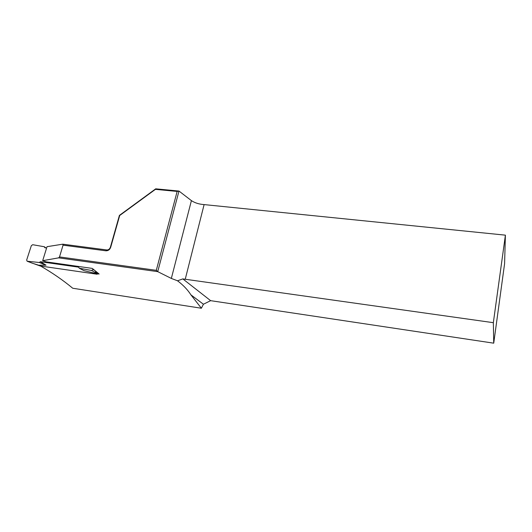 <?xml version="1.0" encoding="UTF-8"?>
<svg xmlns="http://www.w3.org/2000/svg" width="532" height="532" viewBox="0 0 532 532"><rect width="100%" height="100%" fill="white"/><g stroke="black" fill="none" stroke-linecap="round" stroke-linejoin="round"><path stroke-width="0.8" d="M63.055 245.159L59.511 256.923L156.295 270.329L177.143 191.434L155.43 189.352L119.707 215.493L110.762 247.041C109.964 249.535 108.348 250.791 105.921 250.811L63.055 245.159L62.763 244.181L106.706 249.947C108.335 250.107 109.559 249.209 110.377 247.26L119.407 215.393L155.716 188.827L178.985 191.055L157.738 271.639L58.633 257.854L42.68 260.68L46.257 261.864L92.275 268.414L99.118 274.027L96.917 273.707M42.68 260.68L47.022 246.682L62.763 244.181M58.633 257.854L59.511 256.923M493.344 322.685L493.729 343.173L210.632 300.666L182.822 278.908L493.344 322.685L505.4 235.157L204.108 204.594C199.074 204.241 194.838 202.911 191.407 200.617L178.985 191.055L177.143 191.434M505.4 235.157L504.589 263.686L493.729 343.173M210.632 300.666L203.423 304.238L190.902 294.834L201.382 308.241L203.423 304.238M204.108 204.594L185.242 279.227M182.822 278.908L177.528 280.79C183.307 285.192 187.763 289.873 190.902 294.834M177.528 280.79L171.337 278.435L157.738 271.639M40.572 266.033C52.336 272.803 63.062 280.211 72.738 288.244L201.382 308.241M156.295 270.329L157.738 271.619M155.43 189.352L155.716 188.827M110.762 247.041L110.377 247.26M46.617 247.978L44.848 247.746L44.342 246.748L32.698 244.713L31.335 245.671L26.667 260.015L27.119 261.219L39.302 262.495L40.385 261.711L78.669 267.17L79.221 268.208L91.604 270.489L93.04 269.491L95.142 270.655M79.221 268.208L83.97 270.642L96.265 273.588L94.816 272.244L96.225 271.539M93.16 269.092L93.04 269.491M40.385 261.711L46.051 265.175L38.763 265.222M32.306 263.16L40.166 265.973L97.203 274.246L96.272 273.594L97.13 273.475L95.68 272.111M44.342 246.748L45.825 247.872M39.302 262.495L46.051 265.175M40.166 265.973L39.78 265.807M97.655 272.963L97.13 273.475M171.337 278.435L191.407 200.617M105.921 250.811L106.706 249.947M94.816 272.244L91.604 270.489M27.318 261.265L32.625 263.28M96.452 273.747L97.795 272.863M38.849 265.269L39.328 265.475M32.459 263.247L27.119 261.219M39.142 265.421L39.794 265.814M38.896 265.282L32.505 263.26"/></g></svg>
